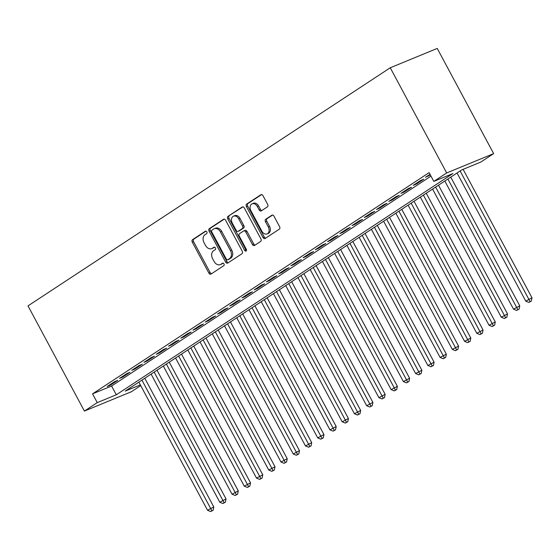 <?xml version="1.0" encoding="UTF-8"?>
<svg xmlns="http://www.w3.org/2000/svg" width="560" height="560" viewBox="0 0 560 560"><rect width="100%" height="100%" fill="white"/><g stroke="black" fill="none" stroke-linecap="round" stroke-linejoin="round"><path stroke-width="0.84" d="M206.822 231.903A1.372 1.001 -112.4 0 0 205.457 231.182A1.372 1.001 -112.4 0 0 205.331 231.252L192.57 239.638A1.96 1.428 -112.4 0 0 192.29 242.151L208.901 273.126A1.96 1.428 -112.4 0 0 210.847 274.148A1.96 1.428 -112.4 0 0 211.022 274.057L223.79 265.664A1.372 1.001 -112.4 0 0 223.979 263.907A1.372 1.001 -112.4 0 0 222.621 263.193A1.372 1.001 -112.4 0 0 222.495 263.256L220.843 264.341A6.279 4.564 -112.4 0 1 220.276 264.642A6.279 4.564 -112.4 0 1 214.046 261.366L212.66 258.783A6.279 4.564 -112.4 0 1 213.556 250.747L215.208 249.662A1.372 1.001 -112.4 0 0 215.397 247.905A1.372 1.001 -112.4 0 0 214.039 247.191A1.372 1.001 -112.4 0 0 213.913 247.254L212.261 248.339A6.279 4.564 -112.4 0 1 211.701 248.64A6.279 4.564 -112.4 0 1 205.464 245.357L204.078 242.781A6.279 4.564 -112.4 0 1 204.974 234.745L206.626 233.66A1.372 1.001 -112.4 0 0 206.822 231.903M267.365 206.885A1.96 1.428 -112.4 0 0 267.645 204.372L262.983 195.678A1.96 1.428 -112.4 0 0 261.037 194.656A1.96 1.428 -112.4 0 0 260.862 194.747L246.687 204.064A1.96 1.428 -112.4 0 0 246.407 206.577L263.018 237.552A1.96 1.428 -112.4 0 0 264.964 238.581A1.96 1.428 -112.4 0 0 265.139 238.483L279.314 229.166A1.96 1.428 -112.4 0 0 279.594 226.66L273.966 216.16A1.96 1.428 -112.4 0 0 272.02 215.138A1.96 1.428 -112.4 0 0 271.845 215.229L265.776 219.219A1.96 1.428 -112.4 0 0 265.496 221.725L268.289 226.933A5.25 3.815 -112.4 0 1 267.071 233.898A5.25 3.815 -112.4 0 1 261.863 231.154L250.929 210.763A5.25 3.815 -112.4 0 1 252.147 203.798A5.25 3.815 -112.4 0 1 257.355 206.542L259.175 209.937A1.96 1.428 -112.4 0 0 261.128 210.959A1.96 1.428 -112.4 0 0 261.303 210.868L267.365 206.885M433.811 181.405L446.663 172.956L390.257 67.767L28 305.879L84.406 411.068L97.251 402.626L116.298 394.786L452.858 173.565L433.811 181.405L429.114 172.634L92.554 393.855L97.251 402.626M225.624 220.241A1.96 1.428 -112.4 0 0 223.678 219.212A1.96 1.428 -112.4 0 0 223.503 219.31L209.328 228.627A1.96 1.428 -112.4 0 0 209.048 231.133L225.659 262.108A1.96 1.428 -112.4 0 0 227.605 263.137A1.96 1.428 -112.4 0 0 227.78 263.039L241.955 253.722A1.96 1.428 -112.4 0 0 242.235 251.216L225.624 220.241M228.004 216.349L242.179 207.025A1.96 1.428 -112.4 0 1 242.361 206.934A1.96 1.428 -112.4 0 1 244.307 207.956L260.918 238.938A1.96 1.428 -112.4 0 1 260.638 241.444L254.569 245.434A1.96 1.428 -112.4 0 1 254.394 245.525A1.96 1.428 -112.4 0 1 252.448 244.503L245.707 231.938A1.96 1.428 -112.4 0 0 243.761 230.916A1.96 1.428 -112.4 0 0 243.586 231.007L239.561 233.653A1.96 1.428 -112.4 0 0 239.281 236.166L246.295 249.242A1.372 1.001 -112.4 0 1 245.98 251.062A1.372 1.001 -112.4 0 1 244.615 250.348L227.731 218.855A1.96 1.428 -112.4 0 1 228.004 216.349L242.907 206.864M114.611 381.626L107.268 386.449L110.439 385.14L117.782 380.317L114.611 381.626M126.847 373.576L119.504 378.406L122.682 377.097L130.025 372.274L126.847 373.576M139.09 365.533L131.747 370.363L134.918 369.054L142.261 364.231L139.09 365.533M151.326 357.49L143.983 362.313L147.154 361.011L154.497 356.181L151.326 357.49M163.562 349.447L156.219 354.27L159.397 352.968L166.74 348.138L163.562 349.447M175.805 341.404L168.462 346.227L171.633 344.918L178.976 340.095L175.805 341.404M188.041 333.354L180.698 338.184L183.869 336.875L191.212 332.052L188.041 333.354M200.277 325.311L192.934 330.141L196.112 328.832L203.455 324.002L200.277 325.311M212.52 317.268L205.177 322.091L208.348 320.789L215.691 315.959L212.52 317.268M224.756 309.225L217.413 314.048L220.591 312.746L227.934 307.916L224.756 309.225M236.992 301.182L229.649 306.005L232.827 304.696L240.17 299.873L236.992 301.182M249.235 293.132L241.892 297.962L245.063 296.653L252.406 291.83L249.235 293.132M261.471 285.089L254.128 289.919L257.306 288.61L264.649 283.78L261.471 285.089M273.714 277.046L266.364 281.869L269.542 280.567L276.885 275.737L273.714 277.046M285.95 269.003L278.607 273.826L281.778 272.524L289.121 267.694L285.95 269.003M298.186 260.96L290.843 265.783L294.021 264.474L301.364 259.651L298.186 260.96M310.429 252.91L303.086 257.74L306.257 256.431L313.6 251.608L310.429 252.91M322.665 244.867L315.322 249.697L318.493 248.388L325.836 243.558L322.665 244.867M334.901 236.824L327.558 241.647L330.736 240.345L338.079 235.515L334.901 236.824M347.144 228.781L339.801 233.604L342.972 232.302L350.315 227.472L347.144 228.781M359.38 220.738L352.037 225.561L355.215 224.252L362.558 219.429L359.38 220.738M371.616 212.688L364.273 217.518L367.451 216.209L374.794 211.386L371.616 212.688M383.859 204.645L376.516 209.475L379.687 208.166L387.03 203.336L383.859 204.645M396.095 196.602L388.752 201.425L391.93 200.123L399.273 195.293L396.095 196.602M408.331 188.559L400.988 193.382L404.166 192.08L411.509 187.25L408.331 188.559M420.574 180.509L413.231 185.339L416.402 184.03L423.745 179.207L420.574 180.509M92.554 393.855L111.601 386.022L430.969 176.099M430.01 174.307L425.467 177.296L430.318 174.888M140.329 384.895L125.188 391.125L461.748 169.904L480.795 162.064L493.647 153.622L437.241 48.426L390.257 67.767M140.714 385.609L131.383 391.734L84.406 411.068M493.647 153.622L446.663 172.956M111.601 386.022L116.298 394.786M110.439 385.14L110.131 384.566M122.682 377.097L122.367 376.523M134.918 369.054L134.61 368.48M147.154 361.011L146.846 360.43M159.397 352.968L159.089 352.387M171.633 344.918L171.325 344.344M183.869 336.875L183.561 336.301M196.112 328.832L195.804 328.258M208.348 320.789L208.04 320.208M220.591 312.746L220.276 312.165M232.827 304.696L232.519 304.122M245.063 296.653L244.755 296.079M257.306 288.61L256.991 288.036M269.542 280.567L269.234 279.986M281.778 272.524L281.47 271.943M294.021 264.474L293.713 263.9M306.257 256.431L305.949 255.857M318.493 248.388L318.185 247.814M330.736 240.345L330.428 239.764M342.972 232.302L342.664 231.721M355.215 224.252L354.9 223.678M367.451 216.209L367.143 215.635M379.687 208.166L379.379 207.592M391.93 200.123L391.615 199.542M404.166 192.08L403.858 191.499M416.402 184.03L416.094 183.456M428.645 175.987L428.33 175.413M211.701 248.64L212.968 248.115A6.279 4.564 -112.4 0 0 213.535 247.814L212.261 248.339M214.529 247.156L213.535 247.814M220.276 264.642L221.55 264.117A6.279 4.564 -112.4 0 0 222.11 263.823L220.843 264.341M223.111 263.165L222.11 263.823M205.954 231.154L193.837 239.12A1.96 1.428 -112.4 0 0 193.557 241.626L210.168 272.601A1.96 1.428 -112.4 0 0 211.568 273.7M224.224 219.142L210.595 228.102A1.96 1.428 -112.4 0 0 210.315 230.615L226.926 261.59A1.96 1.428 -112.4 0 0 228.326 262.682M211.939 230.167A1.372 1.001 -112.4 0 0 211.743 231.924L226.324 259.112A1.372 1.001 -112.4 0 0 227.689 259.826A1.372 1.001 -112.4 0 0 227.808 259.763L229.551 258.622A6.279 4.564 -112.4 0 0 230.447 250.586L220.479 232.001A6.279 4.564 -112.4 0 0 214.242 228.725A6.279 4.564 -112.4 0 0 213.682 229.019L211.939 230.167M228.823 259.35A1.372 1.001 -112.4 0 0 228.956 259.308A1.372 1.001 -112.4 0 0 229.082 259.238L227.808 259.763M214.242 228.725L215.516 228.2A6.279 4.564 -112.4 0 1 221.746 231.476L231.714 250.061A6.279 4.564 -112.4 0 1 230.825 258.097L229.082 259.238M244.853 230.489A1.96 1.428 -112.4 0 1 245.035 230.391A1.96 1.428 -112.4 0 1 246.981 231.42L253.715 243.978A1.96 1.428 -112.4 0 0 255.115 245.077M229.278 215.824A1.96 1.428 -112.4 0 0 228.998 218.33L245.882 249.823A1.372 1.001 -112.4 0 0 246.47 250.453M238.721 218.904A5.25 3.815 -112.4 0 0 233.513 216.167A5.25 3.815 -112.4 0 0 232.295 223.125L236.145 230.314A1.96 1.428 -112.4 0 0 238.091 231.336A1.96 1.428 -112.4 0 0 238.273 231.245L242.291 228.599A1.96 1.428 -112.4 0 0 242.571 226.086L238.721 218.904L239.988 218.379A5.25 3.815 -112.4 0 0 234.78 215.642L233.513 216.167M239.176 230.874A1.96 1.428 -112.4 0 0 239.365 230.818A1.96 1.428 -112.4 0 0 239.54 230.72L238.273 231.245M239.988 218.379L243.845 225.568A1.96 1.428 -112.4 0 1 243.565 228.074L239.54 230.72M252.147 203.798L253.414 203.273A5.25 3.815 -112.4 0 1 258.622 206.017L260.449 209.412A1.96 1.428 -112.4 0 0 261.849 210.511M267.071 233.898L268.345 233.373A5.25 3.815 -112.4 0 0 269.556 226.408L268.289 226.933M272.566 215.061L267.043 218.694A1.96 1.428 -112.4 0 0 266.77 221.2L269.556 226.408M261.59 194.586L247.954 203.546A1.96 1.428 -112.4 0 0 247.681 206.052L264.285 237.034A1.96 1.428 -112.4 0 0 265.685 238.126M138.852 382.144L207.564 510.286L213.801 506.968L144.781 378.252M211.883 510.769L210.658 511.574L213.15 510.244L211.883 510.769L141.918 380.135M210.658 511.574L207.564 510.286M213.801 506.968L213.15 510.244M151.095 374.101L219.8 502.243L226.037 498.925L157.017 370.209M224.119 502.719L222.894 503.524L225.386 502.201L224.119 502.719L154.154 372.092M222.894 503.524L219.8 502.243M226.037 498.925L225.386 502.201M163.331 366.058L232.043 494.2L238.273 490.882L169.26 362.159M236.355 494.676L235.137 495.481L237.629 494.158L236.355 494.676L166.39 364.042M235.137 495.481L232.043 494.2M238.273 490.882L237.629 494.158M175.574 358.008L244.279 486.157L250.516 482.839L181.496 354.116M248.598 486.633L247.373 487.438L249.865 486.108L248.598 486.633L178.633 355.999M247.373 487.438L244.279 486.157M250.516 482.839L249.865 486.108M187.81 349.965L256.515 478.107L262.752 474.789L193.732 346.073M260.834 478.59L259.609 479.395L262.101 478.065L260.834 478.59L190.869 347.956M259.609 479.395L256.515 478.107M262.752 474.789L262.101 478.065M200.046 341.922L268.758 470.064L274.988 466.746L205.975 338.03M273.07 470.547L271.852 471.352L274.344 470.022L273.07 470.547L203.105 339.913M271.852 471.352L268.758 470.064M274.988 466.746L274.344 470.022M212.289 333.879L280.994 462.021L287.231 458.703L218.211 329.987M285.313 462.497L284.088 463.302L286.58 461.979L285.313 462.497L215.348 331.87M284.088 463.302L280.994 462.021M287.231 458.703L286.58 461.979M224.525 325.836L293.237 453.978L299.467 450.66L230.447 321.937M297.549 454.454L296.324 455.259L298.823 453.936L297.549 454.454L227.584 323.82M296.324 455.259L293.237 453.978M299.467 450.66L298.823 453.936M236.761 317.786L305.473 445.935L311.71 442.617L242.69 313.894M309.792 446.411L308.567 447.216L311.059 445.886L309.792 446.411L239.82 315.777M308.567 447.216L305.473 445.935M311.71 442.617L311.059 445.886M249.004 309.743L317.709 437.885L323.946 434.567L254.926 305.851M322.028 438.368L320.803 439.173L323.295 437.843L322.028 438.368L252.063 307.734M320.803 439.173L317.709 437.885M323.946 434.567L323.295 437.843M261.24 301.7L329.952 429.842L336.182 426.524L267.162 297.808M334.264 430.325L333.039 431.13L335.538 429.8L334.264 430.325L264.299 299.691M333.039 431.13L329.952 429.842M336.182 426.524L335.538 429.8M273.476 293.657L342.188 421.799L348.425 418.481L279.405 289.765M346.507 422.275L345.282 423.08L347.774 421.757L346.507 422.275L276.535 291.648M345.282 423.08L342.188 421.799M348.425 418.481L347.774 421.757M285.719 285.614L354.424 413.756L360.661 410.438L291.641 281.715M358.743 414.232L357.518 415.037L360.01 413.714L358.743 414.232L288.778 283.598M357.518 415.037L354.424 413.756M360.661 410.438L360.01 413.714M297.955 277.564L366.667 405.713L372.897 402.395L303.884 273.672M370.979 406.189L369.754 406.994L372.253 405.664L370.979 406.189L301.014 275.555M369.754 406.994L366.667 405.713M372.897 402.395L372.253 405.664M310.191 269.521L378.903 397.663L385.14 394.345L316.12 265.629M383.222 398.146L381.997 398.951L384.489 397.621L383.222 398.146L313.257 267.512M381.997 398.951L378.903 397.663M385.14 394.345L384.489 397.621M322.434 261.478L391.139 389.62L397.376 386.302L328.356 257.586M395.458 390.103L394.233 390.908L396.725 389.578L395.458 390.103L325.493 259.469M394.233 390.908L391.139 389.62M397.376 386.302L396.725 389.578M334.67 253.435L403.382 381.577L409.612 378.259L340.599 249.543M407.694 382.053L406.476 382.858L408.968 381.535L407.694 382.053L337.729 251.426M406.476 382.858L403.382 381.577M409.612 378.259L408.968 381.535M346.913 245.392L415.618 373.534L421.855 370.216L352.835 241.493M419.937 374.01L418.712 374.815L421.204 373.492L419.937 374.01L349.972 243.376M418.712 374.815L415.618 373.534M421.855 370.216L421.204 373.492M359.149 237.342L427.861 365.491L434.091 362.173L365.071 233.45M432.173 365.967L430.948 366.772L433.447 365.442L432.173 365.967L362.208 235.333M430.948 366.772L427.861 365.491M434.091 362.173L433.447 365.442M371.385 229.299L440.097 357.441L446.327 354.123L377.314 225.407M444.409 357.924L443.191 358.729L445.683 357.399L444.409 357.924L374.444 227.29M443.191 358.729L440.097 357.441M446.327 354.123L445.683 357.399M383.628 221.256L452.333 349.398L458.57 346.08L389.55 217.364M456.652 349.881L455.427 350.686L457.919 349.356L456.652 349.881L386.687 219.247M455.427 350.686L452.333 349.398M458.57 346.08L457.919 349.356M395.864 213.213L464.576 341.355L470.806 338.037L401.786 209.321M468.888 341.831L467.663 342.636L470.162 341.313L468.888 341.831L398.923 211.204M467.663 342.636L464.576 341.355M470.806 338.037L470.162 341.313M408.1 205.17L476.812 333.312L483.049 329.994L414.029 201.271M481.131 333.788L479.906 334.593L482.398 333.27L481.131 333.788L411.159 203.154M479.906 334.593L476.812 333.312M483.049 329.994L482.398 333.27M420.343 197.12L489.048 325.262L495.285 321.951L426.265 193.228M493.367 325.745L492.142 326.55L494.634 325.22L493.367 325.745L423.402 195.111M492.142 326.55L489.048 325.262M495.285 321.951L494.634 325.22M432.579 189.077L501.291 317.219L507.521 313.901L438.501 185.185M505.603 317.702L504.378 318.507L506.877 317.177L505.603 317.702L435.638 187.068M504.378 318.507L501.291 317.219M507.521 313.901L506.877 317.177M444.815 181.034L513.527 309.176L519.764 305.858L450.744 177.142M517.846 309.659L516.621 310.464L519.113 309.134L517.846 309.659L447.881 179.025M516.621 310.464L513.527 309.176M519.764 305.858L519.113 309.134M457.058 172.991L525.763 301.133L532 297.815L463.113 169.344M530.082 301.609L528.857 302.414L531.349 301.091L530.082 301.609L460.117 170.982M528.857 302.414L525.763 301.133M532 297.815L531.349 301.091M210.168 272.601L208.901 273.126M193.557 241.626L192.29 242.151M193.837 239.12L192.57 239.638M226.926 261.59L225.659 262.108M210.315 230.615L209.048 231.133M210.595 228.102L209.328 228.627M223.867 219.156L223.503 219.31M230.825 258.097L229.551 258.622M231.714 250.061L230.447 250.586M221.746 231.476L220.479 232.001M242.55 206.878L242.179 207.025M253.715 243.978L252.448 244.503M246.981 231.42L245.707 231.938M245.882 249.823L244.615 250.348M228.998 218.33L227.731 218.855M243.565 228.074L242.291 228.599M243.845 225.568L242.571 226.086M260.449 209.412L259.175 209.937M258.622 206.017L257.355 206.542M266.77 221.2L265.496 221.725M267.043 218.694L265.776 219.219M272.209 215.075L271.845 215.229M264.285 237.034L263.018 237.552M247.681 206.052L246.407 206.577M247.954 203.546L246.687 204.064M261.226 194.6L260.862 194.747M228.956 259.308L227.689 259.826M245.035 230.391L243.761 230.916M239.365 230.818L238.091 231.336"/></g></svg>
